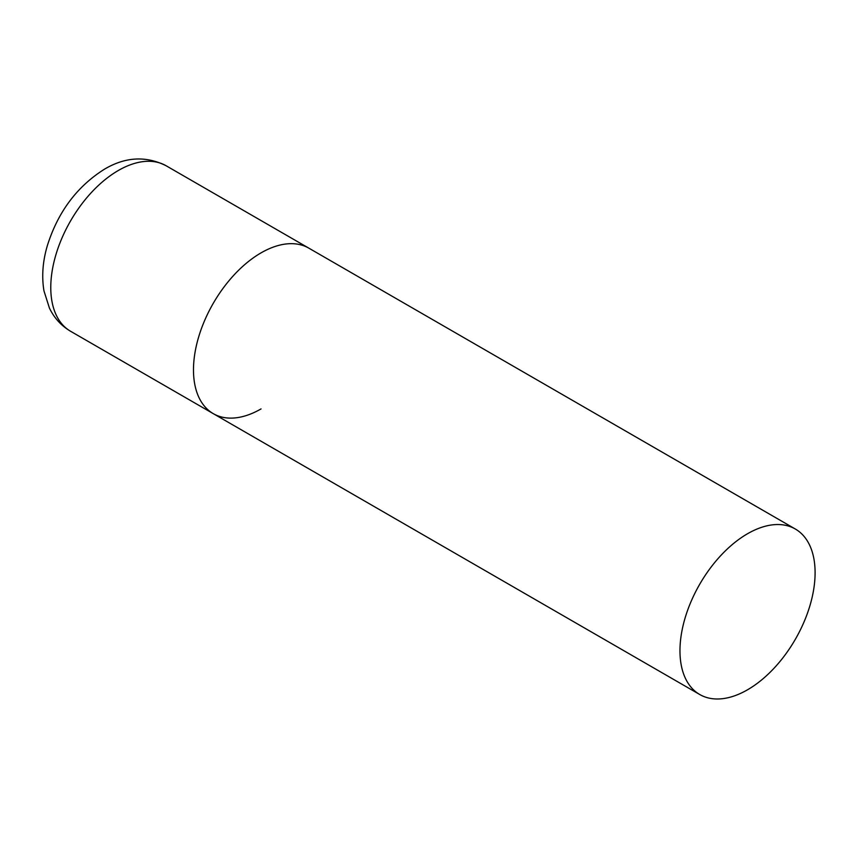 <?xml version="1.0" encoding="UTF-8"?>
<svg xmlns="http://www.w3.org/2000/svg" width="858" height="858" viewBox="0 0 858 858"><rect width="100%" height="100%" fill="white"/><g stroke="black" fill="none" stroke-linecap="round" stroke-linejoin="round"><path stroke-width="1.29" d="M261.046 408.912A95.56 55.169 -60 0 1 213.267 413.642A95.56 55.169 -60 0 1 198.627 337.076A95.56 55.169 -60 0 1 261.046 252.874A95.56 55.169 -60 0 1 308.826 248.144A95.56 55.169 120 0 0 235.189 273.745A95.56 55.169 120 0 0 193.479 369.905A95.56 55.169 120 0 0 213.267 413.642L70.57 331.263A95.56 55.169 -60 0 1 55.92 254.687A95.56 55.169 -60 0 1 118.34 170.485A95.56 55.169 -60 0 1 166.12 165.755C145.924 155.706 125.407 156.832 104.579 169.123C77.123 186.368 58.076 211.787 47.426 245.388C42.707 261.207 41.559 276.373 43.962 290.873L49.41 308.033C54.14 317.943 61.197 325.686 70.57 331.263M815.1 572.758A95.56 55.169 120 0 0 795.312 529.011A95.56 55.169 120 0 0 721.675 554.611A95.56 55.169 120 0 0 679.965 650.772A95.56 55.169 120 0 0 699.753 694.519A95.56 55.169 120 0 0 773.39 668.918A95.56 55.169 120 0 0 815.1 572.758M795.312 529.011L166.12 165.755M213.267 413.642L699.753 694.519"/></g></svg>
